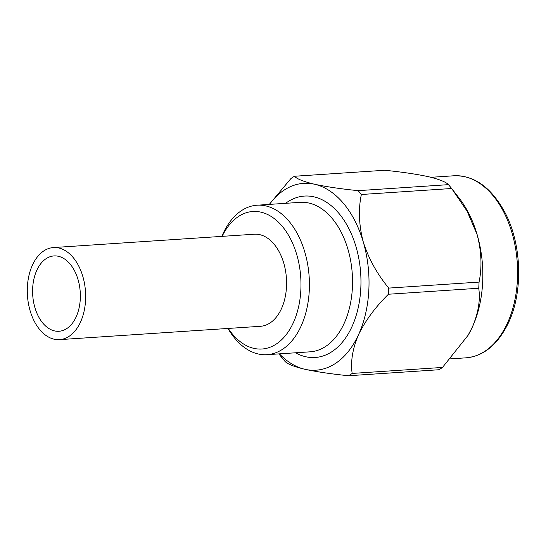 <?xml version="1.0" encoding="UTF-8"?>
<svg xmlns="http://www.w3.org/2000/svg" width="546" height="546" viewBox="0 0 546 546"><rect width="100%" height="100%" fill="white"/><g stroke="black" fill="none" stroke-linecap="round" stroke-linejoin="round"><path stroke-width="0.82" d="M32.446 265.097A46.137 29.095 -93.8 0 0 31.375 314.585A46.137 29.095 -93.8 0 0 59.528 339.632A46.137 29.095 -93.8 0 0 85.504 291.673A46.137 29.095 -93.8 0 0 53.419 247.563A46.137 29.095 -93.8 0 0 32.446 265.097M36.814 270.277A37.749 23.806 -93.8 0 0 35.94 310.77A37.749 23.806 -93.8 0 0 58.975 331.265A37.749 23.806 -93.8 0 0 80.228 292.021A37.749 23.806 -93.8 0 0 53.972 255.931A37.749 23.806 -93.8 0 0 36.814 270.277M59.528 339.632L260.456 326.296A46.137 29.095 -93.8 0 0 286.425 278.33A46.137 29.095 -93.8 0 0 254.34 234.22L53.419 247.563M448.423 184.657L358.115 190.656A106.354 67.069 86.2 0 1 361.356 194.499L451.665 188.506A106.354 67.069 -93.8 0 0 448.423 184.657C445.973 181.968 439.277 179.306 428.351 176.679C416.434 174.133 401.904 171.997 384.773 170.263L294.471 176.256C296.922 178.951 303.61 181.613 314.544 184.241C326.46 186.787 340.984 188.923 358.115 190.656M479.047 282.091L388.745 288.09A106.354 67.069 86.2 0 1 388.431 294.239L478.733 288.247A106.354 67.069 -93.8 0 0 479.047 282.091C482.159 267.253 481.511 251.399 477.108 234.521L467.069 211.138L451.665 188.506M269.294 204.402L290.916 178.562A106.354 67.069 86.2 0 1 294.471 176.256M348.614 375.737L438.923 369.744A106.354 67.069 -93.8 0 0 442.478 367.438L352.17 373.43A106.354 67.069 86.2 0 1 348.614 375.737C331.545 374.017 317.021 371.874 305.043 369.321C294.144 366.707 287.455 364.046 284.971 361.343A106.354 67.069 86.2 0 1 281.729 357.493L278.917 353.89M388.431 294.239C375.525 306.913 365.567 320.372 358.551 334.616C352.559 348.785 350.436 361.725 352.17 373.43M442.478 367.438L468.038 335.346L472.358 327.061C478.351 312.885 480.473 299.945 478.733 288.247M361.356 194.499C358.244 209.336 358.893 225.198 363.302 242.076C368.721 258.818 377.204 274.153 388.745 288.09M452.682 189.81L459.22 198.212A93.625 59.036 86.2 0 1 477.108 234.521A93.625 59.036 86.2 0 1 472.358 327.061A93.625 59.036 86.2 0 1 468.297 334.896L468.038 335.346M279.409 353.863A93.625 59.036 -93.8 0 0 305.043 369.321A93.625 59.036 -93.8 0 0 358.551 334.616A93.625 59.036 -93.8 0 0 363.302 242.076A93.625 59.036 -93.8 0 0 314.544 184.241A93.625 59.036 -93.8 0 0 269.485 204.388M228.248 328.433A68.905 43.448 -93.8 0 0 290.8 327.709A68.905 43.448 -93.8 0 0 284.234 228.808A68.905 43.448 -93.8 0 0 222.133 236.357M221.853 236.377A74.898 47.229 86.2 0 1 223.027 233.681A74.898 47.229 86.2 0 1 257.07 205.214A74.898 47.229 86.2 0 1 309.159 276.822A74.898 47.229 86.2 0 1 267.001 354.682A74.898 47.229 86.2 0 1 227.969 328.453M453.863 175.785C474.59 175.177 491.823 187.79 505.562 213.636C521.812 245.14 523.102 291.967 508.579 322.563C498.027 344.451 483.817 356.21 465.95 357.835A91.23 57.528 -93.8 0 0 507.411 323.171A91.23 57.528 -93.8 0 0 509.527 225.321A91.23 57.528 -93.8 0 0 453.863 175.785L430.985 177.307M267.001 354.682L310.114 351.822A74.898 47.229 -93.8 0 0 352.279 273.955A74.898 47.229 -93.8 0 0 300.191 202.354L257.07 205.214M285.606 203.324A80.89 51.01 86.2 0 1 360.688 273.396A80.89 51.01 86.2 0 1 295.529 352.791M465.95 357.835L450.511 358.865"/></g></svg>
